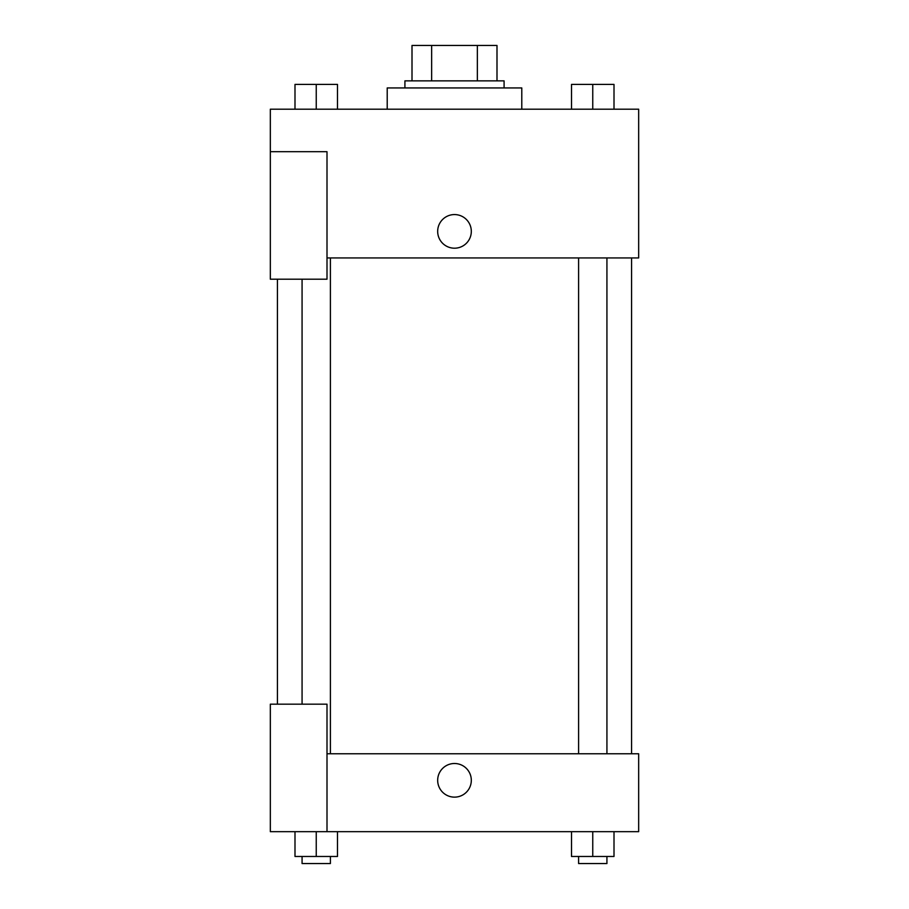 <?xml version="1.0" encoding="UTF-8"?>
<svg xmlns="http://www.w3.org/2000/svg" width="909" height="909" viewBox="0 0 909 909"><rect width="100%" height="100%" fill="white"/><g stroke="black" fill="none" stroke-linecap="round" stroke-linejoin="round"><path stroke-width="1.36" d="M431.65 80.867L431.65 45.45L412.004 45.45L412.004 80.867L412.004 45.45M431.65 45.45L496.996 45.45L496.996 80.867M477.35 80.867L477.35 45.45M404.914 87.946L404.914 80.867L504.086 80.867L504.086 87.946M521.789 109.194L521.789 87.946L387.211 87.946L387.211 109.194M270.337 151.701L270.337 279.188L327.001 279.188L327.001 151.701L270.337 151.701L270.337 109.194L638.663 109.194L638.663 257.94L327.001 257.94M437.672 231.386A16.828 16.828 0 0 1 462.908 216.819A16.828 16.828 0 0 1 462.908 245.953A16.828 16.828 0 0 1 437.672 231.386M327.001 753.766L638.663 753.766L638.663 831.678L270.337 831.678L270.337 704.18L327.001 704.18L327.001 831.678M437.672 780.32A16.828 16.828 0 0 1 462.908 765.753A16.828 16.828 0 0 1 462.908 794.886A16.828 16.828 0 0 1 437.672 780.32M571.511 831.678L571.511 856.471L614.007 856.471L614.007 831.678L614.007 856.471M592.759 856.471L592.759 831.678M606.928 856.471L606.928 863.55L578.601 863.55L578.601 856.471M294.993 831.678L294.993 856.471L337.489 856.471L337.489 831.678L337.489 856.471M316.241 856.471L316.241 831.678M330.399 856.471L330.399 863.55L302.072 863.55L302.072 856.471M571.511 109.194L571.511 84.412L614.007 84.412L614.007 109.194L614.007 84.412M592.759 109.194L592.759 84.412M606.928 84.412L578.601 84.412M294.993 109.194L294.993 84.412L337.489 84.412L337.489 109.194L337.489 84.412M316.241 109.194L316.241 84.412M330.399 84.412L302.072 84.412M631.573 753.766L631.573 257.94M277.427 704.18L277.427 279.188M578.601 257.94L578.601 753.766M606.928 257.94L606.928 753.766M330.399 753.766L330.399 257.94M302.072 704.18L302.072 279.188"/></g></svg>
